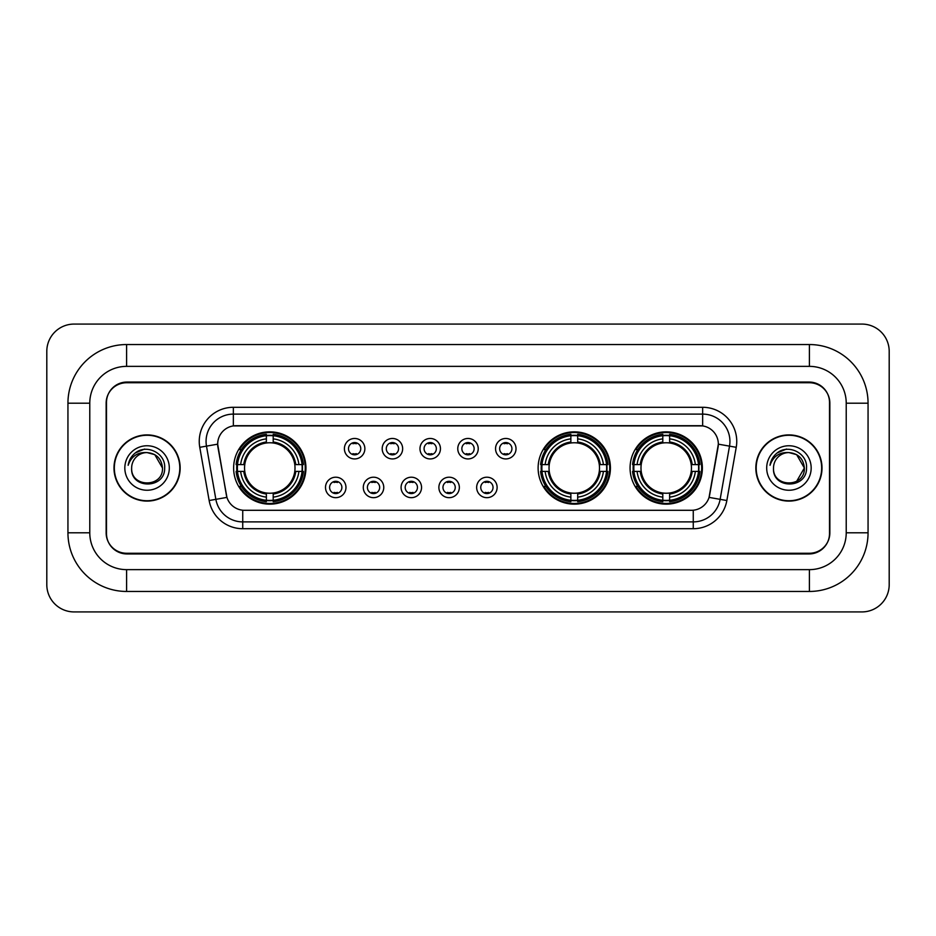 <?xml version="1.0" encoding="UTF-8"?>
<svg xmlns="http://www.w3.org/2000/svg" width="936" height="936" viewBox="0 0 936 936"><rect width="100%" height="100%" fill="white"/><g stroke="black" fill="none" stroke-linecap="round" stroke-linejoin="round"><path stroke-width="1.4" d="M538.118 468A36.153 36.153 0 0 0 574.271 504.153A36.153 36.153 0 0 0 610.424 468A36.153 36.153 0 0 0 574.271 431.847A36.153 36.153 0 0 0 538.118 468M630.068 468A36.153 36.153 0 0 0 666.221 504.153A36.153 36.153 0 0 0 702.374 468A36.153 36.153 0 0 0 666.221 431.847A36.153 36.153 0 0 0 630.068 468M233.626 468A36.153 36.153 0 0 0 269.779 504.153A36.153 36.153 0 0 0 305.932 468A36.153 36.153 0 0 0 269.779 431.847A36.153 36.153 0 0 0 233.626 468M345.969 487.445A10.226 10.226 0 0 1 335.743 497.671A10.226 10.226 0 0 1 325.506 487.445A10.226 10.226 0 0 1 335.743 477.208A10.226 10.226 0 0 1 345.969 487.445M329.601 487.445A6.143 6.143 0 0 0 335.743 493.576A6.143 6.143 0 0 0 341.874 487.445A6.143 6.143 0 0 0 335.743 481.303A6.143 6.143 0 0 0 329.601 487.445M383.76 487.445A10.226 10.226 0 0 1 373.534 497.671A10.226 10.226 0 0 1 363.297 487.445A10.226 10.226 0 0 1 373.534 477.208A10.226 10.226 0 0 1 383.76 487.445M367.392 487.445A6.143 6.143 0 0 0 373.534 493.576A6.143 6.143 0 0 0 379.665 487.445A6.143 6.143 0 0 0 373.534 481.303A6.143 6.143 0 0 0 367.392 487.445M421.551 487.445A10.226 10.226 0 0 1 411.313 497.671A10.226 10.226 0 0 1 401.088 487.445A10.226 10.226 0 0 1 411.313 477.208A10.226 10.226 0 0 1 421.551 487.445M405.183 487.445A6.143 6.143 0 0 0 411.313 493.576A6.143 6.143 0 0 0 417.456 487.445A6.143 6.143 0 0 0 411.313 481.303A6.143 6.143 0 0 0 405.183 487.445M459.342 487.445A10.226 10.226 0 0 1 449.104 497.671A10.226 10.226 0 0 1 438.879 487.445A10.226 10.226 0 0 1 449.104 477.208A10.226 10.226 0 0 1 459.342 487.445M442.962 487.445A6.143 6.143 0 0 0 449.104 493.576A6.143 6.143 0 0 0 455.247 487.445A6.143 6.143 0 0 0 449.104 481.303A6.143 6.143 0 0 0 442.962 487.445M497.121 487.445A10.226 10.226 0 0 1 486.895 497.671A10.226 10.226 0 0 1 476.658 487.445A10.226 10.226 0 0 1 486.895 477.208A10.226 10.226 0 0 1 497.121 487.445M480.753 487.445A6.143 6.143 0 0 0 486.895 493.576A6.143 6.143 0 0 0 493.038 487.445A6.143 6.143 0 0 0 486.895 481.303A6.143 6.143 0 0 0 480.753 487.445M364.865 448.695A10.226 10.226 0 0 1 354.639 458.932A10.226 10.226 0 0 1 344.401 448.695A10.226 10.226 0 0 1 354.639 438.469A10.226 10.226 0 0 1 364.865 448.695M348.496 448.695A6.143 6.143 0 0 0 354.639 454.837A6.143 6.143 0 0 0 360.769 448.695A6.143 6.143 0 0 0 354.639 442.552A6.143 6.143 0 0 0 348.496 448.695M402.655 448.695A10.226 10.226 0 0 1 392.418 458.932A10.226 10.226 0 0 1 382.192 448.695A10.226 10.226 0 0 1 392.418 438.469A10.226 10.226 0 0 1 402.655 448.695M386.287 448.695A6.143 6.143 0 0 0 392.418 454.837A6.143 6.143 0 0 0 398.56 448.695A6.143 6.143 0 0 0 392.418 442.552A6.143 6.143 0 0 0 386.287 448.695M440.446 448.695A10.226 10.226 0 0 1 430.209 458.932A10.226 10.226 0 0 1 419.983 448.695A10.226 10.226 0 0 1 430.209 438.469A10.226 10.226 0 0 1 440.446 448.695M424.078 448.695A6.143 6.143 0 0 0 430.209 454.837A6.143 6.143 0 0 0 436.351 448.695A6.143 6.143 0 0 0 430.209 442.552A6.143 6.143 0 0 0 424.078 448.695M478.226 448.695A10.226 10.226 0 0 1 468 458.932A10.226 10.226 0 0 1 457.774 448.695A10.226 10.226 0 0 1 468 438.469A10.226 10.226 0 0 1 478.226 448.695M461.857 448.695A6.143 6.143 0 0 0 468 454.837A6.143 6.143 0 0 0 474.142 448.695A6.143 6.143 0 0 0 468 442.552A6.143 6.143 0 0 0 461.857 448.695M516.017 448.695A10.226 10.226 0 0 1 505.791 458.932A10.226 10.226 0 0 1 495.553 448.695A10.226 10.226 0 0 1 505.791 438.469A10.226 10.226 0 0 1 516.017 448.695M499.648 448.695A6.143 6.143 0 0 0 505.791 454.837A6.143 6.143 0 0 0 511.922 448.695A6.143 6.143 0 0 0 505.791 442.552A6.143 6.143 0 0 0 499.648 448.695M209.149 500.526L199.766 447.314A34.105 34.105 0 0 1 233.356 407.289L702.643 407.289A34.105 34.105 0 0 1 736.234 447.314L726.851 500.526A34.105 34.105 0 0 1 693.26 528.711L242.74 528.711A34.105 34.105 0 0 1 209.149 500.526L226.933 497.39L217.948 447.326A18.416 18.416 0 0 1 236.083 425.704L699.917 425.704A18.416 18.416 0 0 1 718.052 447.326L709.628 495.074A18.416 18.416 0 0 1 691.493 510.295L244.507 510.295A18.416 18.416 0 0 1 226.372 495.074L217.667 444.167L206.482 446.133A27.284 27.284 0 0 1 233.356 414.11L702.643 414.11A27.284 27.284 0 0 1 729.518 446.133L720.135 499.344A27.284 27.284 0 0 1 693.26 521.89L242.74 521.89A27.284 27.284 0 0 1 215.865 499.344L206.482 446.133A27.284 27.284 0 0 1 206.072 441.394M236.878 471.405A33.088 33.088 0 0 1 236.878 464.595M633.309 471.405A33.088 33.088 0 0 1 633.309 464.595M541.371 471.405A33.088 33.088 0 0 1 541.371 464.595M126.606 344.542L126.606 366.362L809.394 366.362L809.394 344.542A58.664 58.664 0 0 1 868.058 403.205A58.664 58.664 0 0 0 809.394 344.542L126.606 344.542A58.664 58.664 0 0 0 67.942 403.205L67.942 532.795A58.664 58.664 0 0 0 126.606 591.458L809.394 591.458A58.664 58.664 0 0 0 868.058 532.795L868.058 403.205L846.226 403.205A36.832 36.832 0 0 0 809.394 366.362L126.606 366.362A36.832 36.832 0 0 0 89.774 403.205L89.774 532.795A36.832 36.832 0 0 0 126.606 569.638L809.394 569.638A36.832 36.832 0 0 0 846.226 532.795L846.226 403.205L846.226 532.795L868.058 532.795M809.394 382.742L126.606 382.742A20.463 20.463 0 0 0 106.142 403.205L106.142 532.795A20.463 20.463 0 0 0 126.606 553.258L809.394 553.258A20.463 20.463 0 0 0 829.858 532.795L829.858 403.205A20.463 20.463 0 0 0 809.394 382.742M889.2 351.363A27.284 27.284 0 0 0 861.916 324.078L74.084 324.078A27.284 27.284 0 0 0 46.8 351.363L46.8 584.637A27.284 27.284 0 0 0 74.084 611.922L861.916 611.922A27.284 27.284 0 0 0 889.2 584.637L889.2 351.363M113.993 468A33.088 33.088 0 0 0 147.069 501.088A33.088 33.088 0 0 0 180.157 468A33.088 33.088 0 0 0 147.069 434.912A33.088 33.088 0 0 0 113.993 468M755.843 468A33.088 33.088 0 0 0 788.931 501.088A33.088 33.088 0 0 0 822.007 468A33.088 33.088 0 0 0 788.931 434.912A33.088 33.088 0 0 0 755.843 468M233.356 407.289L233.356 425.915L702.643 425.915L702.643 407.289M217.667 444.132L217.866 441.394M691.493 510.295L244.507 510.295M736.234 447.314L718.333 444.167L709.067 497.39L726.851 500.526M829.518 402.515A20.463 20.463 0 0 0 809.055 382.052L126.945 382.052A20.463 20.463 0 0 0 106.482 402.515L106.482 533.485A20.463 20.463 0 0 0 126.945 553.948L809.055 553.948A20.463 20.463 0 0 0 829.518 533.485L829.518 402.515L829.518 533.485M106.482 402.515L106.482 533.485M179.806 468A32.737 32.737 0 0 0 147.069 435.263A32.737 32.737 0 0 0 114.332 468A32.737 32.737 0 0 0 147.069 500.737A32.737 32.737 0 0 0 179.806 468M162.49 468C163.437 487.89 130.701 487.89 131.648 468C130.209 489.551 165.344 489.06 164.654 468C165.847 453.258 146.695 443.699 135.346 452.907C131.332 456.113 128.934 460.243 128.15 465.297C131.321 456.253 137.627 452.018 147.069 452.579L154.779 454.65L162.49 468C163.437 487.89 130.701 487.89 131.648 468C130.701 487.89 163.437 487.89 162.49 468C163.437 487.89 130.701 487.89 131.648 468C130.701 487.89 163.437 487.89 162.49 468L154.779 454.65L147.069 452.579L154.779 454.65L162.49 468C161.577 458.628 156.429 453.492 147.069 452.579A15.421 15.421 0 0 0 131.648 468M124.827 468A22.242 22.242 0 0 0 147.069 490.242A22.242 22.242 0 0 0 169.311 468A22.242 22.242 0 0 0 147.069 445.758A22.242 22.242 0 0 0 124.827 468M135.346 452.907L144.635 449.046M821.668 468A32.737 32.737 0 0 0 788.931 435.263A32.737 32.737 0 0 0 756.194 468A32.737 32.737 0 0 0 788.931 500.737A32.737 32.737 0 0 0 821.668 468M796.641 454.65L804.352 468C805.299 487.89 772.563 487.89 773.51 468A15.421 15.421 0 0 1 788.931 452.579L796.641 454.65L804.352 468L796.641 481.35L804.352 468C805.299 487.89 772.563 487.89 773.51 468C772.071 489.551 807.206 489.06 806.516 468C807.709 453.258 788.557 443.699 777.208 452.907C773.194 456.113 770.796 460.243 770.012 465.297C773.183 456.253 779.489 452.018 788.931 452.579L796.641 454.65L804.352 468L796.641 481.35M788.931 452.579C798.291 453.492 803.439 458.628 804.352 468M766.689 468A22.242 22.242 0 0 0 788.931 490.242A22.242 22.242 0 0 0 811.173 468A22.242 22.242 0 0 0 788.931 445.758A22.242 22.242 0 0 0 766.689 468M777.208 452.907L786.497 449.046M356.335 443.746L356.335 442.798L356.335 443.746A5.23 5.23 0 0 0 352.93 443.746L352.93 442.798M352.93 454.592L352.93 453.644A5.23 5.23 0 0 0 356.335 453.644L356.335 454.592M394.126 443.746L394.126 442.798L394.126 443.746A5.23 5.23 0 0 0 390.721 443.746L390.721 442.798M390.721 454.592L390.721 453.644A5.23 5.23 0 0 0 394.126 453.644L394.126 454.592M431.917 443.746L431.917 442.798L431.917 443.746A5.23 5.23 0 0 0 428.501 443.746L428.501 442.798M428.501 454.592L428.501 453.644A5.23 5.23 0 0 0 431.917 453.644L431.917 454.592M469.708 443.746L469.708 442.798L469.708 443.746A5.23 5.23 0 0 0 466.292 443.746L466.292 442.798M466.292 454.592L466.292 453.644A5.23 5.23 0 0 0 469.708 453.644L469.708 454.592M507.499 443.746L507.499 442.798L507.499 443.746A5.23 5.23 0 0 0 504.083 443.746L504.083 442.798M504.083 454.592L504.083 453.644A5.23 5.23 0 0 0 507.499 453.644L507.499 454.592M334.035 493.342L334.035 492.383A5.23 5.23 0 0 0 337.44 492.383L337.44 493.342M337.44 481.537L337.44 482.496A5.23 5.23 0 0 0 334.035 482.496L334.035 481.537M371.826 493.342L371.826 492.383A5.23 5.23 0 0 0 375.231 492.383L375.231 493.342M375.231 481.537L375.231 482.496A5.23 5.23 0 0 0 371.826 482.496L371.826 481.537M409.617 493.342L409.617 492.383A5.23 5.23 0 0 0 413.022 492.383L413.022 493.342M413.022 481.537L413.022 482.496A5.23 5.23 0 0 0 409.617 482.496L409.617 481.537M447.396 493.342L447.396 492.383A5.23 5.23 0 0 0 450.813 492.383L450.813 493.342M450.813 481.537L450.813 482.496A5.23 5.23 0 0 0 447.396 482.496L447.396 481.537M485.187 493.342L485.187 492.383A5.23 5.23 0 0 0 488.604 492.383L488.604 493.342M488.604 481.537L488.604 482.496A5.23 5.23 0 0 0 485.187 482.496L485.187 481.537M273.195 500.292L273.195 501.661A33.836 33.836 0 0 0 303.44 471.405L302.071 471.405A32.468 32.468 0 0 1 273.195 500.292L273.195 497.133A29.332 29.332 0 0 0 298.912 471.405L294.781 471.405A25.237 25.237 0 0 0 273.195 442.997L273.195 435.708A32.468 32.468 0 0 1 302.071 464.595L303.44 464.595A33.836 33.836 0 0 0 273.195 434.339L273.195 435.708M237.487 471.405L236.118 471.405A33.836 33.836 0 0 0 266.374 501.661L266.374 500.292A32.468 32.468 0 0 1 237.487 471.405L240.646 471.405A29.332 29.332 0 0 0 266.374 497.133L266.374 493.003A25.237 25.237 0 0 0 294.781 471.405L295.799 471.405A26.231 26.231 0 0 1 273.195 494.009L273.195 497.133M266.374 435.708L266.374 434.339A33.836 33.836 0 0 0 236.118 464.595L237.487 464.595A32.468 32.468 0 0 1 266.374 435.708L266.374 438.867A29.332 29.332 0 0 0 240.646 464.595L244.776 464.595A25.237 25.237 0 0 0 266.374 493.003L266.374 494.009A26.231 26.231 0 0 1 243.769 471.405L240.646 471.405M237.557 471.405A32.397 32.397 0 0 1 237.557 464.595M273.195 435.778A32.397 32.397 0 0 0 266.374 435.778M302 464.595A32.397 32.397 0 0 1 302 471.405M302.071 464.595L298.912 464.595A29.332 29.332 0 0 0 273.195 438.867M298.912 471.405L302.071 471.405M266.374 497.133L266.374 500.292M294.781 464.595L298.912 464.595M273.195 493.05L273.195 494.009M266.374 493.003A25.237 25.237 0 0 1 244.776 471.405L243.769 471.405M273.195 500.222A32.397 32.397 0 0 1 266.374 500.222M240.646 464.595L237.487 464.595M266.374 442.95L266.374 438.867M273.195 442.997A25.237 25.237 0 0 0 244.776 464.595L243.769 464.595A26.231 26.231 0 0 1 266.374 441.991M273.195 442.95L273.195 441.991A26.231 26.231 0 0 1 295.799 464.595M241.394 449.584L239.464 449.584A35.474 35.474 0 0 1 305.253 468A35.474 35.474 0 0 1 239.464 486.416L241.394 486.416M577.688 500.292L577.688 501.661A33.836 33.836 0 0 0 607.932 471.405L606.563 471.405A32.468 32.468 0 0 1 577.688 500.292L577.688 497.133A29.332 29.332 0 0 0 603.404 471.405L599.274 471.405A25.237 25.237 0 0 0 577.688 442.997L577.688 435.708A32.468 32.468 0 0 1 606.563 464.595L607.932 464.595A33.836 33.836 0 0 0 577.688 434.339L577.688 435.708M541.979 471.405L540.61 471.405A33.836 33.836 0 0 0 570.866 501.661L570.866 500.292A32.468 32.468 0 0 1 541.979 471.405L545.138 471.405A29.332 29.332 0 0 0 570.866 497.133L570.866 493.003A25.237 25.237 0 0 0 599.274 471.405L600.292 471.405A26.231 26.231 0 0 1 577.688 494.009L577.688 497.133M570.866 435.708L570.866 434.339A33.836 33.836 0 0 0 540.61 464.595L541.979 464.595A32.468 32.468 0 0 1 570.866 435.708L570.866 438.867A29.332 29.332 0 0 0 545.138 464.595L549.268 464.595A25.237 25.237 0 0 0 570.866 493.003L570.866 494.009A26.231 26.231 0 0 1 548.262 471.405L545.138 471.405M542.049 471.405A32.397 32.397 0 0 1 542.049 464.595M577.688 435.778A32.397 32.397 0 0 0 570.866 435.778M606.493 464.595A32.397 32.397 0 0 1 606.493 471.405M606.563 464.595L603.404 464.595A29.332 29.332 0 0 0 577.688 438.867M603.404 471.405L606.563 471.405M570.866 497.133L570.866 500.292M599.274 464.595L603.404 464.595M577.688 493.05L577.688 494.009M570.866 493.003A25.237 25.237 0 0 1 549.268 471.405L548.262 471.405M577.688 500.222A32.397 32.397 0 0 1 570.866 500.222M545.138 464.595L541.979 464.595M570.866 442.95L570.866 438.867M577.688 442.997A25.237 25.237 0 0 0 549.268 464.595L548.262 464.595A26.231 26.231 0 0 1 570.866 441.991M577.688 442.95L577.688 441.991A26.231 26.231 0 0 1 600.292 464.595M545.887 449.584L543.956 449.584A35.474 35.474 0 0 1 609.745 468A35.474 35.474 0 0 1 543.956 486.416L545.887 486.416M669.626 500.292L669.626 501.661A33.836 33.836 0 0 0 699.882 471.405L698.513 471.405A32.468 32.468 0 0 1 669.626 500.292L669.626 497.133A29.332 29.332 0 0 0 695.354 471.405L691.224 471.405A25.237 25.237 0 0 0 669.626 442.997L669.626 435.708A32.468 32.468 0 0 1 698.513 464.595L699.882 464.595A33.836 33.836 0 0 0 669.626 434.339L669.626 435.708M633.929 471.405L632.56 471.405A33.836 33.836 0 0 0 662.805 501.661L662.805 500.292A32.468 32.468 0 0 1 633.929 471.405L637.088 471.405A29.332 29.332 0 0 0 662.805 497.133L662.805 493.003A25.237 25.237 0 0 0 691.224 471.405L692.23 471.405A26.231 26.231 0 0 1 669.626 494.009L669.626 497.133M662.805 435.708L662.805 434.339A33.836 33.836 0 0 0 632.56 464.595L633.929 464.595A32.468 32.468 0 0 1 662.805 435.708L662.805 438.867A29.332 29.332 0 0 0 637.088 464.595L641.218 464.595A25.237 25.237 0 0 0 662.805 493.003L662.805 494.009A26.231 26.231 0 0 1 640.201 471.405L637.088 471.405M634 471.405A32.397 32.397 0 0 1 634 464.595M669.626 435.778A32.397 32.397 0 0 0 662.805 435.778M698.443 464.595A32.397 32.397 0 0 1 698.443 471.405M698.513 464.595L695.354 464.595A29.332 29.332 0 0 0 669.626 438.867M695.354 471.405L698.513 471.405M662.805 497.133L662.805 500.292M691.224 464.595L695.354 464.595M669.626 493.05L669.626 494.009M662.805 493.003A25.237 25.237 0 0 1 641.218 471.405L640.201 471.405M669.626 500.222A32.397 32.397 0 0 1 662.805 500.222M637.088 464.595L633.929 464.595M662.805 442.95L662.805 438.867M669.626 442.997A25.237 25.237 0 0 0 641.218 464.595L640.201 464.595A26.231 26.231 0 0 1 662.805 441.991M669.626 442.95L669.626 441.991A26.231 26.231 0 0 1 692.23 464.595M637.837 449.584L635.907 449.584A35.474 35.474 0 0 1 701.684 468A35.474 35.474 0 0 1 635.907 486.416L637.837 486.416M809.394 591.458L809.394 569.638L126.606 569.638L126.606 591.458M67.942 532.795L89.774 532.795L89.774 403.205L67.942 403.205M693.26 510.202L693.26 528.711M242.74 528.711L242.74 510.202M199.766 447.314L206.482 446.133M273.195 493.003A25.237 25.237 0 0 0 294.781 471.405M266.374 500.526A32.701 32.701 0 0 0 273.195 500.526M302.305 471.405A32.701 32.701 0 0 0 302.305 464.595M273.195 435.474A32.701 32.701 0 0 0 266.374 435.474M577.688 493.003A25.237 25.237 0 0 0 599.274 471.405M570.866 500.526A32.701 32.701 0 0 0 577.688 500.526M606.797 471.405A32.701 32.701 0 0 0 606.797 464.595M577.688 435.474A32.701 32.701 0 0 0 570.866 435.474M669.626 493.003A25.237 25.237 0 0 0 691.224 471.405M662.805 500.526A32.701 32.701 0 0 0 669.626 500.526M698.747 471.405A32.701 32.701 0 0 0 698.747 464.595M669.626 435.474A32.701 32.701 0 0 0 662.805 435.474"/></g></svg>
